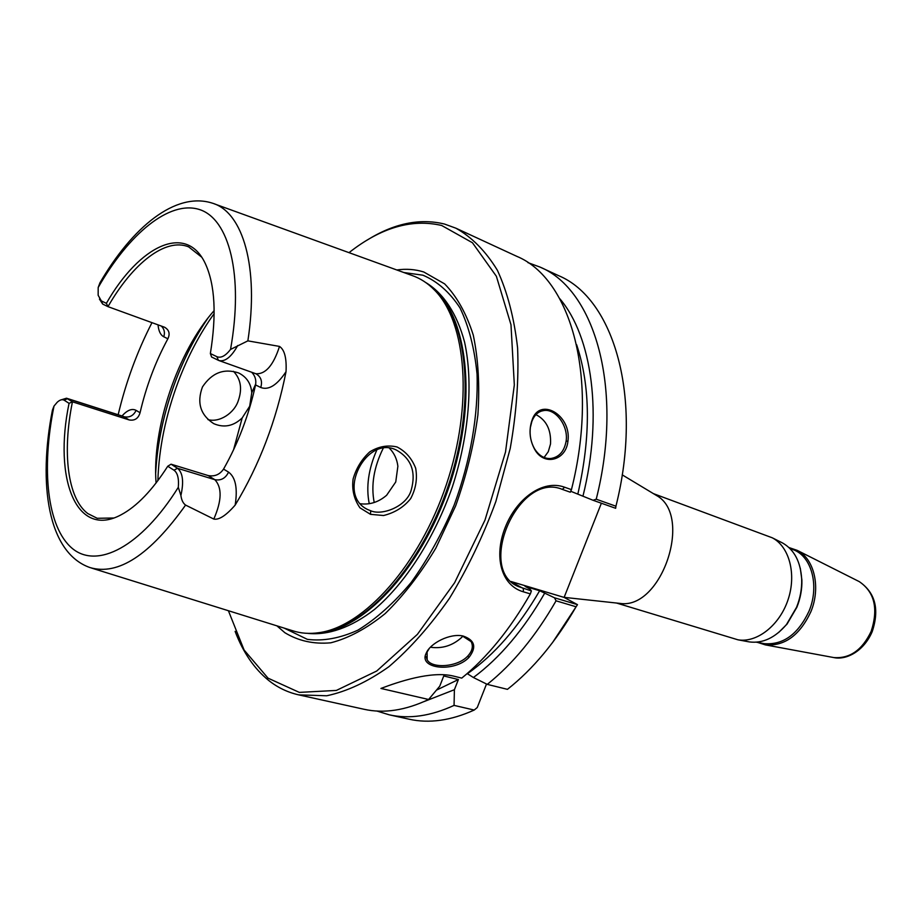 <?xml version="1.0" encoding="UTF-8"?>
<svg xmlns="http://www.w3.org/2000/svg" width="922" height="922" viewBox="0 0 922 922"><rect width="100%" height="100%" fill="white"/><g stroke="black" fill="none" stroke-linecap="round" stroke-linejoin="round"><path stroke-width="1.38" d="M763.232 643.464L764.303 643.66C783.204 645.123 798.106 634.301 809.009 611.205C819.105 587.337 812.513 558.951 795.628 550.688L794.948 550.353M778.664 632.48L787.042 624.09L796.862 607.287C800.446 598.309 802.117 589.227 801.886 580.042L800.296 568.286M789.37 547.922L795.271 550.515L790.2 548.406M788.967 547.553L797.184 550.353C814.357 558.767 821.064 587.614 810.807 611.885C799.72 635.362 784.564 646.357 765.341 644.881L757.688 642.427M748.157 641.689L749.286 641.908C762.69 643.637 775.102 637.828 786.512 624.482L796.562 607.287C800.227 598.101 801.944 588.812 801.702 579.396C800.688 561.867 794.326 549.731 782.605 543L781.579 542.482M653.375 493.616L772.279 537.803C789.347 546.596 796.7 574.36 787.999 599.888C779.482 625.462 756.824 643.118 737.923 639.799L616.518 603.034M654.701 494.411L656.51 495.494C693.332 515.571 661.604 609.742 620.149 603.426L618.063 603.195M601.375 503.228L564.114 597.41L577.483 604.648L554.514 597.802L556.058 600.821L576.089 606.768L577.483 604.648L552.336 642.865M486.516 684.009L477.25 707.531L474.196 710.055C450.87 720.612 429.168 723.655 409.08 719.195L389.222 714.815L376.879 711.035M462.21 635.857L471.142 641.654C473.47 646.241 472.329 651.07 467.708 656.141C457.508 667.228 431.738 668.842 427.151 659.749L427.093 652.027L429.26 648.489M468.975 657.398C476.847 647.186 474.876 640.064 463.051 636.007C450.063 633.022 430.24 643.187 426.252 653.11C417.816 668.865 454.292 672.979 468.975 657.398L467.708 656.141M235.122 631.386C243.074 652.396 254.265 668.75 268.694 680.448C277.649 687.57 287.652 692.376 298.693 694.865L326.699 695.776C346.799 691.523 367.509 681.842 388.842 666.744C410.106 648.569 430.332 625.738 449.533 598.228C467.627 568.517 483.082 536.258 495.863 501.476L510.2 448.553C516.435 413.125 518.902 379.553 517.588 347.813C514.153 317.917 507.423 292.067 497.384 270.273C485.756 251.233 471.926 237.208 455.906 228.195L444.496 224.046C419.671 218.018 393.798 223.424 366.875 240.262M298.693 694.865L364.132 709.295C383.909 713.686 405.403 710.424 428.603 699.487L380.936 688.434C398.581 681.784 431.047 670.732 453.301 676.033L461.749 678.108C487.162 657.467 510.027 629.392 530.357 593.883L531.383 590.91L518.337 586.553C475.798 569.427 518.706 470.877 562.351 489.398L570.292 492.21L571.444 489.651L564.61 487.219C542.735 479.14 516.366 498.664 505.141 527.603C493.719 556.485 500.98 585.458 523.408 591.832L530.357 593.883M571.444 489.651C599.554 378.469 571.029 278.571 516.723 256.304L492.544 245.137M567.929 441.258C571.859 415.027 539.382 396.149 531.902 420.605C528.732 430.263 529.631 439.794 534.587 449.198C543.807 466.428 565.981 460.666 567.929 441.258L566.131 441.085C564.264 451.457 559.078 457.277 550.549 458.545C544.107 458.787 538.725 455.468 534.414 448.588C530.83 442.122 529.47 435.092 530.357 427.497L531.856 421.469C534.437 414.785 538.598 411.12 544.36 410.474C555.908 408.999 568.494 426.01 566.131 441.085M455.906 228.195L492.29 245.01M430.39 647.232C442.122 648.892 452.495 645.665 461.53 637.563L462.89 636.007M544.072 457.496L548.29 451.676L550.503 444.035C551.287 429.963 546.446 420.155 535.959 414.612M527.937 262.632L540.05 267.092L558.513 275.62C613.718 298.371 643.383 397.267 615.931 506.213L596.223 499.205L593.065 500.277L615.654 508.287L615.931 506.213M474.196 710.055L454.062 705.388L454.396 689.714L458.395 679.537L443.759 675.953L439.736 686.21L428.603 699.487M570.718 491.265L593.065 500.277M511.065 581.517L564.114 597.41M554.514 597.802L539.658 590.737L525.079 586.369L529.954 589.043L531.383 590.91M576.089 606.768C555.908 641.643 533.02 669.176 507.434 689.345L487.265 684.378L473.412 677.52C499.897 657.847 523.615 629.807 544.556 593.411M207.923 419.579C219.229 422.956 234.499 413.194 238.383 400.367C242.417 388.646 240.769 378.965 233.45 371.301M118.166 414.75C125.83 382.365 137.101 351.651 151.98 322.642M216.912 356.699L218.387 360.306L211.576 356.998L210.366 353.541L216.912 356.699C220.969 358.324 225.498 355.904 230.535 349.438L247.868 340.863L279.504 346.418C284.552 349.738 286.719 358.151 286.027 371.681C276.393 420.432 259.439 464.907 235.168 505.095C226.109 515.479 218.998 520.135 213.8 519.063L185.587 505.083C183.063 503.251 181.507 500.047 180.908 495.483L178.303 487.335C179.052 478.576 177.612 472.859 173.981 470.197L167.758 466.232L171.054 464.192L208.165 475.556C214.619 476.766 219.747 474.611 223.55 469.102C238.153 443.309 248.813 415.246 255.555 384.935C256.42 380.014 255.117 375.784 251.671 372.234M91.497 568.044L292.355 630.66C300.71 633.426 309.711 634.094 319.358 632.63C364.259 626.361 419.418 564.909 446.306 484.788C473.378 404.723 466.659 322.423 434.7 290.257C427.9 283.25 420.328 278.329 412.007 275.482L214.192 203.808M370.506 514.338L383.54 515.525C394.812 512.747 403.848 507.123 410.647 498.641C415.857 488.856 417.539 478.714 415.672 468.226C411.88 458.465 405.668 451.377 397.025 446.963C387.701 444.796 378.608 446.432 369.757 451.884C361.735 459.202 356.18 468.261 353.091 479.071C351.755 489.697 354.048 499.286 359.972 507.849L370.506 514.338L370.702 510.765L367.359 509.405C335.723 493.915 366.726 434.435 396.644 450.201C411.339 458.707 416.202 471.96 411.247 489.974M249.689 406.233L242.175 417.943C233.531 426.16 224.058 428.073 213.754 423.659C200.408 415.004 196.64 402.764 202.46 386.94C211.945 372.719 224.023 368.062 238.694 372.972C246.67 377.006 251.026 383.598 251.752 392.726L249.689 406.233M411.235 489.997C406.902 506.501 381.996 515.894 370.702 510.765M360.018 503.712C369.664 505.026 378.539 502.202 386.641 495.252L395.745 481.964L397.878 466.244C396.99 459.064 394.167 453.036 389.384 448.161M349.012 252.663C380.867 227.596 411.754 218.537 441.673 225.487L472.444 242.74L496.382 276.289L510.984 324.74L514.326 384.935L505.51 452.045L484.995 520.077L454.627 582.716L417.366 634.394L376.741 671.009L336.357 690.428L299.316 692.387L268.025 678.154L244.088 649.998L228.391 610.721M396.794 269.973C406.199 268.636 415.188 269.305 423.774 271.99L444.611 283.861C456.828 296.4 466.382 313.468 473.263 335.066C478.288 358.946 479.832 385.592 477.884 415.015C473.839 445.326 466.44 475.591 455.687 505.798L435.841 548.129C420.282 574.026 403.387 595.854 385.142 613.626C366.645 628.539 348.528 638.266 330.791 642.807C313.745 644.328 298.44 640.963 284.863 632.711L276.911 625.842M374.205 502.502C370.851 485.295 373.859 467.177 383.252 448.173M376.879 449.867C368.443 469.021 365.896 486.966 369.249 503.712M210.366 353.541C216.635 314.828 215.01 284.979 205.502 264.003C186.521 222.398 139.453 245.39 106.376 303.326L107.978 306.646C132.745 263.346 165.603 237.357 188.653 246.877L201.607 257.088M113.717 518.003L97.213 518.291L87.809 513.577C67.479 498.341 62.143 452.264 72.446 401.819L69.058 403.329C53.326 478.714 76.215 539.013 121.001 514.845C136.721 506.524 152.303 490.32 167.758 466.232M99.449 299.108L102.711 304.087L107.978 306.646L164.612 327.252C169.152 329.949 170.236 333.787 167.873 338.777C155.426 361.793 146.16 386.445 140.063 412.722C138.335 418.519 134.693 420.928 129.138 419.925L72.446 401.819L66.499 398.212L60.564 400.033M214.158 310.576C177.692 351.524 151.819 428.35 156.072 483.001M247.868 340.863C259.197 267.034 242.912 212.348 212.717 203.266C175.387 191.015 132.03 227.699 99.945 282.8L98.181 287.514L98.158 295.282L101.316 300.883L106.376 303.326M69.058 403.329L64.252 400.263C62.281 399.111 59.953 399.768 57.245 402.223L54.006 406.072L52.439 410.106C37.894 483.877 47.806 552.866 89.999 567.572C118.131 575.858 149.998 555.032 185.587 505.083M171.054 464.192L177.52 468.284C182.833 472.675 183.962 481.745 180.908 495.483M218.387 360.306L218.998 360.56C225.129 361.931 231.387 356.918 237.738 345.52M467.154 673.579L473.412 677.52M454.062 705.388C430.781 716.106 409.172 719.252 389.222 714.815M556.058 600.821C535.774 636.088 512.839 663.944 487.265 684.378M424.028 701.596L454.396 689.714M436.475 690.129L458.395 679.537M540.05 267.092C594.921 289.635 624.079 389.165 596.223 499.205M582.969 496.105C603.219 414.969 592.166 336.611 559.758 298.67M577.898 493.8C590.933 436.221 590.518 386.537 576.642 344.747M467.489 673.671C494.319 654.931 518.371 627.283 539.658 590.737M858.428 581.194L859.269 581.621C874.54 592.039 878.516 608.612 871.163 631.351C862.22 650.102 849.727 658.838 833.684 657.547L832.773 657.374M523.408 591.832L523.316 588.501L511.698 582.093M562.351 489.398L564.61 487.219M102.711 304.087L101.316 300.883M178.303 487.335C140.824 547.253 96.983 569.381 72.089 548.279C47.068 527.154 41.156 469.183 54.006 406.072M140.063 412.722L136.11 410.371C133.494 415.753 129.426 417.862 123.871 416.709L67.433 398.65L64.252 400.263M98.181 287.514C128.919 233.739 169.371 200.12 199.29 209.478C229.117 218.687 243.857 275.067 230.535 349.438M129.138 419.925L122.903 416.26L66.499 398.212M207.335 318.885C194.83 337.371 184.227 358.082 175.537 381.028C164.012 411.892 157.397 442.306 155.668 472.26M157.881 480.639C158.884 448.415 165.66 415.453 178.223 381.766C187.915 356.192 199.901 333.464 214.158 313.561M255.728 383.944L251.752 392.726M242.175 417.943L233.531 449.901M136.11 410.371C132.007 408.227 127.305 410.094 121.992 415.972M167.873 338.777L163.77 336.772C165.13 332.542 164.312 328.97 161.304 326.031M163.77 336.772C160.52 335.043 158.607 331.067 158.031 324.832M173.981 470.197L177.52 468.284L214.814 479.671C222.19 487.542 221.845 500.681 213.8 519.063M208.165 475.556L214.814 479.671C220.969 480.835 225.556 478.322 228.564 472.122C235.583 477.296 237.784 488.291 235.168 505.095M223.55 469.102L228.564 472.122M255.555 384.935L260.753 387.494C268.636 390.467 277.061 385.2 286.027 371.681M255.913 373.756C260.972 376.706 262.586 381.282 260.753 387.494M218.998 360.56L255.797 373.721C265.513 374.436 273.419 365.343 279.504 346.418M315.001 633.16L322.055 632.457C366.795 626.211 421.677 565.128 448.392 485.491C475.314 405.911 468.583 324.071 436.74 292.02L431.542 287.191M312.8 633.31C359.004 634.924 420.49 572.066 449.371 485.813C478.576 399.664 467.65 312.408 429.894 285.739M307.522 633.356C327.932 635.592 351.109 627.605 374.562 609.396C405.715 582.831 434.493 538.022 452.379 486.828C469.114 435.242 473.309 382.146 464.584 342.143C456.932 313.468 443.321 293.081 425.71 282.512M284.091 628.078L307.349 639.349C323.103 641.366 339.964 638.301 357.92 630.141C376.118 618.985 393.855 603.115 411.12 582.52C427.624 559.562 441.984 533.711 454.2 504.968C470.485 460.746 478.437 414.646 477.043 373.986C474.473 348.205 468.791 326.169 459.986 307.867C449.659 292.193 437.316 281.302 422.956 275.205L403.871 272.532M764.303 643.66L756.432 642.196M801.886 580.042L801.702 579.396M782.605 543L772.279 537.803M749.286 641.908L737.923 639.799M656.51 495.494L622.2 474.842M620.149 603.426L564.137 597.364M797.184 550.353L859.269 581.621C875.312 592.627 879.634 609.292 872.212 631.616C863.637 651.762 845.728 660.325 833.684 657.547L765.341 644.881M427.093 652.027L426.252 653.11M462.072 635.823L463.051 636.007M426.195 656.718L427.14 659.737M534.414 448.588L534.587 449.198M531.856 421.469L531.902 420.605M541.398 411.074L544.176 410.486M367.359 509.405L365.331 508.276M207.83 318.263C195.095 336.933 184.342 357.851 175.572 381.028C163.943 412.111 157.316 442.791 155.68 473.055M122.903 416.26L123.617 416.571M431.438 287.088L434.7 290.257M314.851 633.172L319.358 632.63"/></g></svg>
